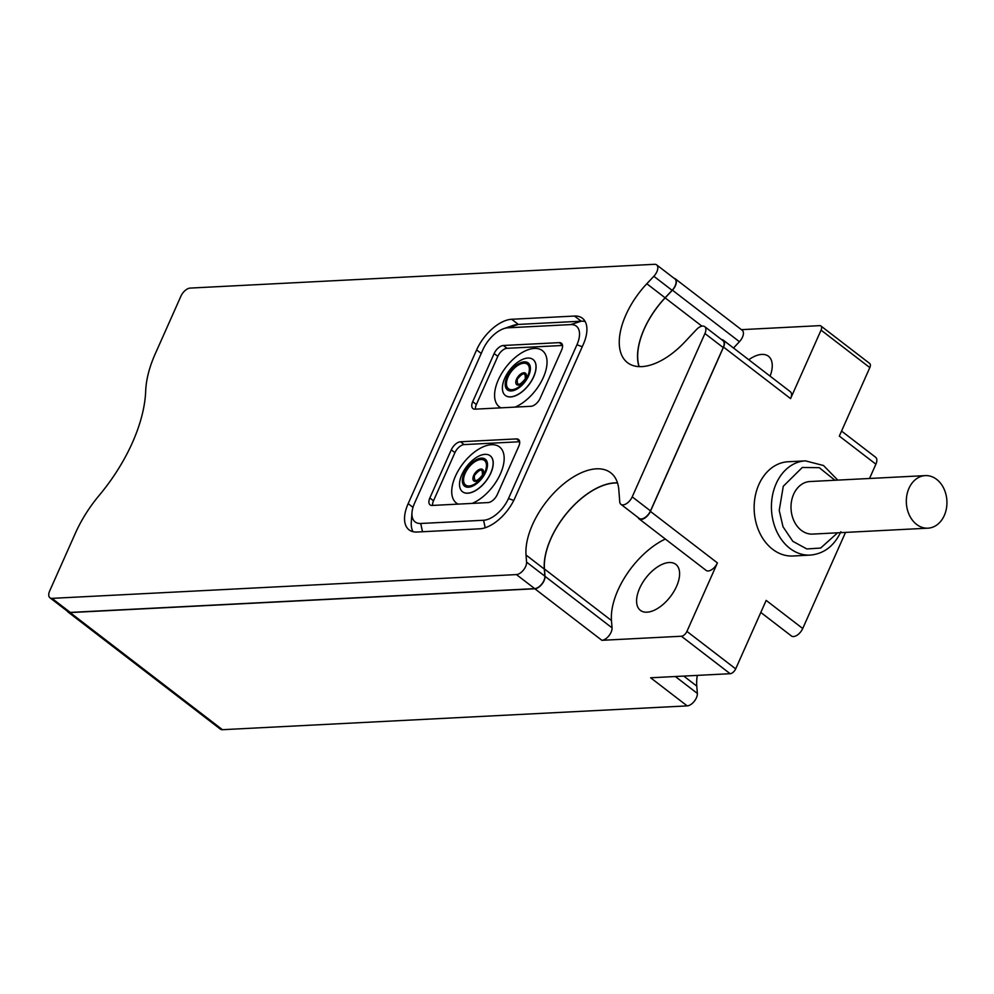 <?xml version="1.0" encoding="UTF-8"?>
<svg xmlns="http://www.w3.org/2000/svg" width="994" height="994" viewBox="0 0 994 994"><rect width="100%" height="100%" fill="white"/><g stroke="black" fill="none" stroke-linecap="round" stroke-linejoin="round"><path stroke-width="1.49" d="M474.411 475.542C473.976 482.338 476.635 482.202 482.388 475.132C482.823 468.336 480.152 468.472 474.411 475.542M517.278 379.261C516.843 386.057 519.514 385.921 525.254 378.851C525.689 372.054 523.018 372.191 517.278 379.261M805.451 460.868A47.178 36.393 -92.9 0 0 776.177 483.618A47.178 36.393 -92.9 0 0 776.997 531.976A47.178 36.393 -92.9 0 0 810.272 555.099L792.976 555.994A47.178 36.393 -92.9 0 1 759.702 532.859A47.178 36.393 -92.9 0 1 758.882 484.513A47.178 36.393 -92.9 0 1 788.143 461.75L805.451 460.868L823.504 465.515L837.756 480.102M67.306 611.148A9.07 4.821 -52.4 0 0 68.027 612.006L220.37 729.124A9.07 4.821 -52.4 0 0 222.445 729.695L687.189 705.889A9.07 4.821 -52.4 0 0 696.409 697.838A9.07 4.821 -52.4 0 0 697.353 693.427L696.782 686.109A62.61 33.274 127.6 0 1 697.279 675.398M869.526 478.474L875.888 464.186L839.321 436.08L869.812 367.606L821.069 330.132L790.578 398.606L723.545 347.08L650.399 511.388A9.07 4.821 127.6 0 1 639.105 518.88L706.125 570.407A9.07 4.821 -52.4 0 0 717.419 562.915L686.929 631.401A5.442 2.895 127.6 0 1 681.399 636.235L601.879 640.31L534.847 588.771A9.07 4.821 -52.4 0 0 544.066 580.72A9.07 4.821 -52.4 0 0 545.01 576.321L544.451 568.99A62.61 33.274 127.6 0 1 567.972 511.823A62.61 33.274 127.6 0 1 617.535 483.022M665.321 539.046A62.61 33.274 -52.4 0 0 611.472 620.529L612.043 627.848A9.07 4.821 127.6 0 1 611.099 632.246A9.07 4.821 127.6 0 1 601.879 640.31M639.179 366.637A62.61 33.274 127.6 0 1 665.148 297.889L672.416 290.161A9.07 4.821 -52.4 0 0 675.435 285.663A9.07 4.821 -52.4 0 0 675.199 278.755A9.07 4.821 -52.4 0 0 674.031 278.245M675.199 278.755L742.232 330.294A9.07 4.821 127.6 0 1 742.468 337.19A9.07 4.821 127.6 0 1 739.437 341.7L733.51 348.012M617.485 482.86A62.784 33.361 -52.4 0 0 550.825 538.636A62.784 33.361 -52.4 0 0 544.314 569.09L544.861 576.172L526.572 562.119L526.037 555.037A62.784 33.361 127.6 0 1 532.535 524.583A62.784 33.361 127.6 0 1 610.701 472.759A62.784 33.361 127.6 0 1 618.84 490.042L619.747 501.833A9.07 4.821 127.6 0 0 620.927 504.331A9.07 4.821 127.6 0 0 632.221 496.851L704.932 333.524A9.07 4.821 127.6 0 0 704.696 326.616A9.07 4.821 127.6 0 0 696.434 329.598L684.742 342.035A62.784 33.361 127.6 0 1 627.512 362.673A62.784 33.361 127.6 0 1 625.885 314.936A62.784 33.361 127.6 0 1 646.821 283.75L653.841 276.282L672.118 290.335A9.07 4.821 127.6 0 0 674.914 278.929L656.636 264.876A9.07 4.821 127.6 0 1 653.841 276.282M646.821 283.75L665.098 297.802A62.784 33.361 -52.4 0 0 644.162 328.989A62.784 33.361 -52.4 0 0 639.005 366.637M748.78 359.753A29.037 15.432 127.6 0 1 768.437 356.237A29.037 15.432 127.6 0 1 770.089 376.142M639.639 588.299A29.037 15.432 127.6 0 1 675.783 564.331A29.037 15.432 127.6 0 1 676.541 586.41A29.037 15.432 127.6 0 1 640.397 610.366A29.037 15.432 127.6 0 1 639.639 588.299M927.974 528.174L812.67 534.089A26.316 20.302 -92.9 0 1 794.107 521.191A26.316 20.302 -92.9 0 1 793.647 494.217A26.316 20.302 -92.9 0 1 809.973 481.531L925.277 475.617A26.316 20.302 -92.9 0 1 943.84 488.526A26.316 20.302 -92.9 0 1 944.3 515.488A26.316 20.302 -92.9 0 1 927.974 528.174A26.316 20.302 -92.9 0 1 909.423 515.277A26.316 20.302 -92.9 0 1 908.963 488.315A26.316 20.302 -92.9 0 1 925.277 475.617M458.122 504.12A35.386 18.799 127.6 0 1 457.874 471.342A35.386 18.799 127.6 0 1 491.434 444.703A35.386 18.799 127.6 0 1 502.281 469.069A35.386 18.799 127.6 0 1 472.162 503.399M490.154 455.761A22.688 12.052 127.6 0 1 490.738 473.007A22.688 12.052 127.6 0 1 462.496 491.732A22.688 12.052 127.6 0 1 461.912 474.486A22.688 12.052 127.6 0 1 490.154 455.761L490.241 455.836A22.688 12.052 127.6 0 1 490.241 455.836A22.688 12.052 127.6 0 1 490.837 473.082A22.688 12.052 127.6 0 1 467.776 493.223A22.688 12.052 127.6 0 1 462.595 491.794A22.688 12.052 127.6 0 1 462.545 491.757M500.988 407.838A35.386 18.799 127.6 0 1 500.74 375.061A35.386 18.799 127.6 0 1 534.3 348.422A35.386 18.799 127.6 0 1 545.147 372.775A35.386 18.799 127.6 0 1 515.029 407.118M533.07 359.517A22.688 12.052 127.6 0 1 533.107 359.555A22.688 12.052 127.6 0 1 533.703 376.788A22.688 12.052 127.6 0 1 510.643 396.941A22.688 12.052 127.6 0 1 505.461 395.513A22.688 12.052 127.6 0 1 505.412 395.475M533.604 376.726A22.688 12.052 127.6 0 1 505.374 395.45A22.688 12.052 127.6 0 1 504.778 378.205A22.688 12.052 127.6 0 1 533.02 359.48A22.688 12.052 127.6 0 1 533.604 376.726M760.808 612.441L791.435 635.986A9.07 4.821 -52.4 0 0 802.73 628.506L845.521 532.399M875.888 464.186A9.07 4.821 -52.4 0 0 875.652 457.29L841.558 431.085M687.189 705.889L650.623 677.784L730.143 673.708A5.442 2.895 -52.4 0 0 735.684 668.875L766.175 600.401L802.73 628.506M534.847 588.771L70.102 612.577L222.445 729.695M741.4 329.66L819.677 325.647A5.442 2.895 -52.4 0 1 820.932 325.995L869.675 363.469A5.442 2.895 -52.4 0 1 869.812 367.606M639.105 518.88A9.07 4.821 127.6 0 1 638.185 517.601M665.098 297.802L672.118 290.335M704.696 326.616L722.986 340.681A9.07 4.821 127.6 0 1 723.222 347.577L650.498 510.904A9.07 4.821 127.6 0 1 639.204 518.383L620.927 504.331M544.861 576.172A9.07 4.821 127.6 0 1 541.668 584.186A9.07 4.821 127.6 0 1 534.697 588.634L70.288 612.416A9.07 4.821 -52.4 0 1 68.213 611.844L49.936 597.792A9.07 4.821 -52.4 0 0 52.011 598.363L70.288 612.416M68.027 612.006A9.07 4.821 -52.4 0 0 70.102 612.577M723.545 347.08A9.07 4.821 -52.4 0 0 723.309 340.172A9.07 4.821 -52.4 0 0 721.582 339.6M790.578 398.606A9.07 4.821 -52.4 0 0 790.342 391.711L723.309 340.172M821.069 330.132A5.442 2.895 -52.4 0 0 820.932 325.995M49.936 597.792A9.07 4.821 -52.4 0 1 49.7 590.896L75.42 533.144A90.727 48.209 -52.4 0 1 99.176 495.41A126.847 67.406 127.6 0 0 145.696 390.915A90.727 48.209 -52.4 0 1 155.213 353.914L180.933 296.15A9.07 4.821 -52.4 0 1 190.152 288.086L654.561 264.305A9.07 4.821 127.6 0 1 656.636 264.876M526.572 562.119A9.07 4.821 127.6 0 1 523.391 570.134A9.07 4.821 127.6 0 1 516.42 574.582L52.011 598.363M408.174 503.635L476.623 349.9A34.479 18.327 127.6 0 1 511.661 319.273L574.507 316.055A34.479 18.327 127.6 0 1 582.385 318.229A34.479 18.327 127.6 0 1 583.279 344.433L514.83 498.18A34.479 18.327 127.6 0 1 479.791 528.808L416.946 532.026A34.479 18.327 127.6 0 1 409.068 529.852A34.479 18.327 127.6 0 1 408.174 503.635L412.995 507.35M585.168 321.534A34.479 18.327 -52.4 0 0 581.217 321.199L518.371 324.429A34.479 18.327 -52.4 0 0 512.482 325.634L503.685 328.679A24.502 13.021 127.6 0 1 507.859 327.809L570.705 324.591A24.502 13.021 127.6 0 1 576.942 344.756L508.493 498.503A24.502 13.021 127.6 0 1 483.593 520.26L420.748 523.478A24.502 13.021 127.6 0 1 411.976 512.668A24.502 13.021 127.6 0 1 414.51 503.312L482.96 349.577A24.502 13.021 127.6 0 1 503.685 328.679M411.976 512.668L411.305 521.949A34.479 18.327 -52.4 0 0 412.982 531.691M429.843 497.982L451.276 449.835A9.07 4.821 127.6 0 1 460.508 441.771L516.433 438.913A9.07 4.821 127.6 0 1 518.508 439.485A9.07 4.821 127.6 0 1 518.731 446.381L497.298 494.527A9.07 4.821 127.6 0 1 488.079 502.579L432.154 505.449A9.07 4.821 127.6 0 1 430.079 504.877A9.07 4.821 127.6 0 1 429.843 497.982L433.508 500.79A9.07 4.821 -52.4 0 0 432.589 505.424M472.709 401.7L494.142 353.553A9.07 4.821 127.6 0 1 503.374 345.49L559.299 342.632A9.07 4.821 127.6 0 1 561.374 343.203A9.07 4.821 127.6 0 1 561.61 350.099L540.177 398.234A9.07 4.821 127.6 0 1 530.945 406.297L475.02 409.168A9.07 4.821 127.6 0 1 472.945 408.596A9.07 4.821 127.6 0 1 472.709 401.7L476.374 404.508A9.07 4.821 -52.4 0 0 475.455 409.143M519.651 441.746L464.161 444.591A9.07 4.821 -52.4 0 0 454.941 452.643L433.508 500.79M562.517 345.465L507.027 348.31A9.07 4.821 -52.4 0 0 497.808 356.361L476.374 404.508M837.619 532.809L820.659 548.042L806.842 548.949L792.827 541.32L783.011 526.758L779.221 510.431L783.284 486.252L802.295 467.466L819.267 467.677L834.935 480.251M480.922 459.514A15.469 8.213 127.6 0 1 484.848 472.237A15.469 8.213 127.6 0 1 469.131 485.979A15.469 8.213 127.6 0 1 465.192 473.243A15.469 8.213 127.6 0 1 480.922 459.514M464.136 473.231A16.997 9.033 127.6 0 1 481.407 458.135A16.997 9.033 127.6 0 1 485.731 472.125A16.997 9.033 127.6 0 1 468.46 487.222A16.997 9.033 127.6 0 1 464.136 473.231M523.788 363.22A15.469 8.213 127.6 0 1 527.727 375.956A15.469 8.213 127.6 0 1 511.997 389.698A15.469 8.213 127.6 0 1 508.071 376.962A15.469 8.213 127.6 0 1 523.788 363.22M507.002 376.95A16.997 9.033 127.6 0 1 524.285 361.853A16.997 9.033 127.6 0 1 528.609 375.844A16.997 9.033 127.6 0 1 511.326 390.94A16.997 9.033 127.6 0 1 507.002 376.95M473.666 475.443A7.194 3.814 -52.4 0 0 475.492 481.369A7.194 3.814 -52.4 0 0 482.798 474.983A7.194 3.814 -52.4 0 0 480.972 469.056A7.194 3.814 -52.4 0 0 473.666 475.443M516.532 379.161A7.194 3.814 -52.4 0 0 518.359 385.076A7.194 3.814 -52.4 0 0 525.677 378.689A7.194 3.814 -52.4 0 0 523.838 372.775A7.194 3.814 -52.4 0 0 516.532 379.161M675.348 676.516L697.353 693.427M612.043 627.848L545.01 576.321M544.314 569.09L526.037 555.037M650.399 511.388L717.419 562.915M686.929 631.401L735.684 668.875M696.782 686.109L683.748 676.082M730.143 673.708L681.399 636.235M672.416 290.161L739.437 341.7M665.148 297.889L701.901 326.144M611.472 620.529L544.451 568.99M534.697 588.634L516.42 574.582M650.498 510.904L632.221 496.851M723.222 347.577L704.932 333.524M481.233 353.454L476.623 349.9M511.661 319.273L518.371 324.429L507.859 327.809M570.705 324.591L581.217 321.199L574.507 316.055M422.487 531.74L420.748 523.478M485.171 527.752L483.593 520.26M513.761 500.454L508.493 498.503M582.26 346.732L576.942 344.756M454.941 452.643L451.276 449.835M460.508 441.771L464.161 444.591M519.589 441.336L516.433 438.913M497.808 356.361L494.142 353.553M503.374 345.49L507.027 348.31M562.455 345.055L559.299 342.632M810.272 555.099C823.927 553.82 834.128 546.029 840.862 531.753"/></g></svg>
